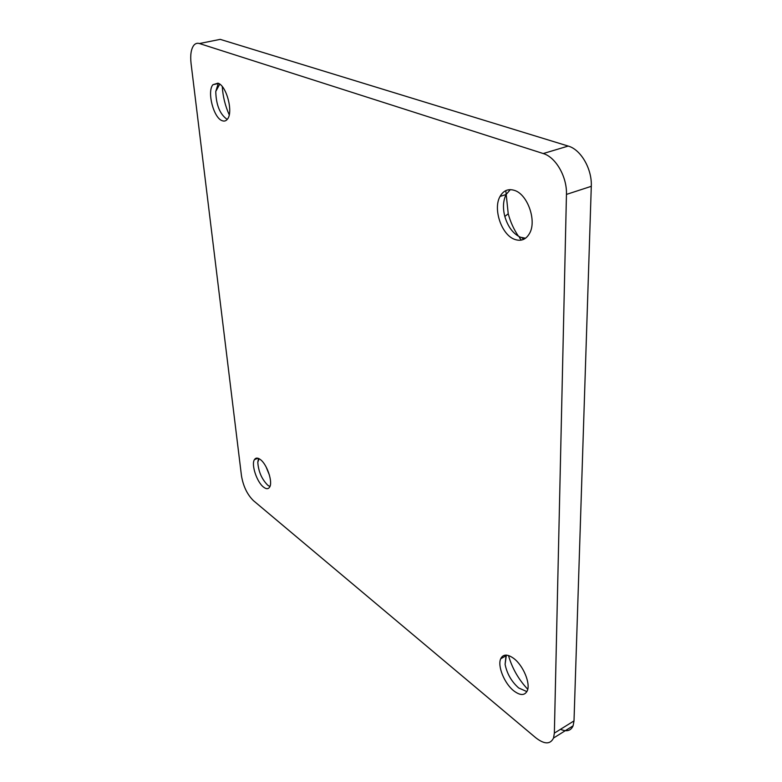 <?xml version="1.0" encoding="UTF-8"?>
<svg xmlns="http://www.w3.org/2000/svg" width="782" height="782" viewBox="0 0 782 782"><rect width="100%" height="100%" fill="white"/><g stroke="black" fill="none" stroke-linecap="round" stroke-linejoin="round"><path stroke-width="1.17" d="M222.274 86.597C222.89 96.45 225.206 105.863 229.224 114.837M227.21 119.431C219.928 114.328 216.115 105.013 215.764 91.474L218.305 83.312M266.046 466.815L269.467 475.231M269.907 486.551L267.806 485.26C261.765 479.21 258.431 471.546 257.796 462.25L258.5 458.438M508.476 655.512C512.151 668.239 518.574 679.49 527.752 689.284M526.892 691.611L518.681 687.964C511.536 681.621 507.01 673.761 505.094 664.368L506.071 655.091M505.807 190.613L508.222 213.769C510.48 222.078 513.911 229.585 518.505 236.291M519.434 237.611L521.359 240.103M525.563 238.236L520.489 237.249C513.158 233.828 507.938 226.907 504.82 216.477C502.67 207.944 503.1 200.622 506.12 194.513L510.314 189.625M222.156 120.692C213.613 117.984 206.79 91.67 212.909 84.72L217.924 83.166C226.487 85.424 233.535 112.217 227.454 119.128C226.027 120.985 224.258 121.513 222.156 120.692M514.468 239.302C501.497 234.698 492.787 208.892 500.05 196.429C503.452 190.466 508.28 188.462 514.546 190.417C527.518 194.317 536.804 220.514 529.707 233.114C526.091 239.605 521.017 241.667 514.468 239.302M513.774 690.838C504.449 683.556 497.313 666.059 500.695 658.786C503.08 654.006 507.459 653.908 513.823 658.493C523.158 665.443 530.665 683.331 527.322 690.702C524.81 695.706 520.294 695.755 513.774 690.838M263.495 487.069C256.838 482.054 251.051 464.557 254.433 459.64C255.734 457.607 257.718 457.587 260.396 459.581C267.053 464.352 273.026 482.171 269.643 487.098C268.294 489.219 266.242 489.209 263.495 487.069M215.275 40.361L220.241 39.364L568.201 146.068C580.879 149.509 592.16 169.029 591.29 186.311L574.008 720.896L573.108 725.804C570.86 730.847 566.667 732.011 560.518 729.293M191.062 63.469C190.153 55.18 191.052 49.149 193.75 45.385C195.314 43.479 197.211 42.863 199.439 43.538L543.226 153.546C555.797 157.123 567.146 176.947 566.451 194.415L554.36 733.125L553.519 738.042C550.303 744.562 544.36 744.454 535.699 737.709L253.446 500.656C247.268 494.586 243.28 486.326 241.482 475.876L191.062 63.469M220.241 39.364L199.439 43.538M568.201 146.068L543.226 153.546M591.29 186.311L566.451 194.415M574.008 720.896L554.36 733.125M215.764 91.474L219.742 84.153M257.796 462.25L259.077 458.711M505.094 664.368L506.355 655.111M504.82 216.477L508.222 213.769M218.09 83.566L212.909 84.72M506.12 194.513L500.05 196.429M505.622 656L500.695 658.786M257.923 458.232L254.433 459.64M573.108 725.804L553.519 738.042M521.897 237.738L523.725 239.331"/></g></svg>
